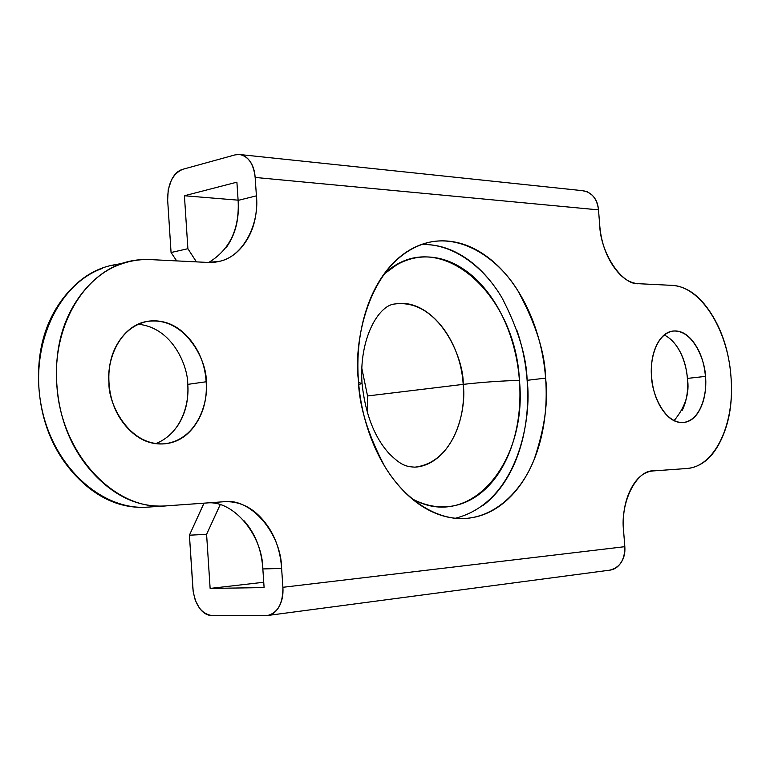 <?xml version="1.0" encoding="UTF-8"?>
<svg xmlns="http://www.w3.org/2000/svg" width="770" height="770" viewBox="0 0 770 770"><rect width="100%" height="100%" fill="white"/><g stroke="black" fill="none" stroke-linecap="round" stroke-linejoin="round"><path stroke-width="1.16" d="M155.848 443.616C183.51 432.528 189.43 400.169 187.745 384.374L206.158 381.766C208.699 399.004 199.286 438.765 165.3 443.741C128.215 446.927 107.761 402.007 109.003 382.806C110.139 400.256 116.01 414.982 126.617 426.984C137.243 438.861 149.265 444.511 162.701 443.944C176.06 443.318 186.927 436.927 195.291 424.771C203.626 412.643 207.245 398.311 206.158 381.766C205.07 365.221 199.584 351.014 189.699 339.166C179.785 327.269 168.149 321.157 154.789 320.83C141.353 320.551 130.101 326.413 121.025 338.434C111.968 350.571 107.954 365.355 109.003 382.806C106.722 365.384 115.616 328.501 146.704 321.542C185.734 315.219 207.717 362.824 206.158 381.766L187.745 384.374C188.814 400.737 185.185 414.914 176.859 426.907L176.831 426.955M455.272 518.268C518.537 502.338 532.089 417.225 527.123 380.322L545.593 378.118C548.471 401.218 544.659 428.351 534.149 459.507C522.503 489.306 496.862 516.843 464.589 518.499C433.269 520.145 402.046 495.909 384.413 465.783C367.704 434.001 359.022 405.444 358.387 380.13C359.773 399.601 363.729 418.216 370.245 435.974C376.78 453.703 385.269 469.055 395.713 482.049C406.156 494.975 417.6 504.552 430.055 510.779C442.481 516.949 454.887 519.461 467.246 518.316C479.585 517.132 490.971 512.589 501.405 504.687C511.809 496.785 520.587 486.255 527.739 473.107C534.871 459.969 539.962 445.204 543.014 428.813C546.055 412.431 546.912 395.53 545.593 378.118C544.265 360.707 540.838 343.901 535.333 327.712C529.818 311.523 522.541 297.018 513.503 284.207C504.446 271.387 494.186 261.203 482.703 253.657C471.211 246.111 459.267 241.895 446.889 241C434.482 240.124 422.566 242.858 411.142 249.191C399.697 255.563 389.716 265.236 381.169 278.201C372.651 291.224 366.376 306.585 362.352 324.305C358.358 342.053 357.039 360.658 358.387 380.13C353.074 339.743 370.216 256.198 429.641 242.194C463.579 234.898 498.883 259.5 517.892 290.781C535.824 323.785 545.064 352.901 545.593 378.118L527.123 380.322C528.422 397.57 527.537 414.318 524.466 430.555C521.386 446.793 516.266 461.423 509.105 474.445C501.934 487.477 493.127 497.911 482.694 505.746M674.096 420.603C685.377 407.051 689.804 392.989 687.379 378.407L705.416 376.405C707.351 389.456 702.654 419.833 683.471 422.499C663.22 423.644 651.507 390.996 651.632 376.982C652.671 389.87 656.252 400.785 662.364 409.727C668.476 418.582 675.251 422.855 682.682 422.547C690.074 422.201 695.965 417.513 700.363 408.495C704.743 399.495 706.427 388.802 705.416 376.405C704.415 364.008 701.008 353.382 695.194 344.536C689.371 335.662 682.749 331.139 675.338 330.946C667.888 330.802 661.825 335.191 657.137 344.132C652.469 353.141 650.631 364.085 651.632 376.982C649.736 363.681 654.519 334.334 672.865 331.1C693.703 329.146 705.59 362.651 705.416 376.405L687.379 378.407C688.361 390.698 686.657 401.314 682.259 410.246M196.427 261.877L187.89 248.71L184.425 195.753L236.9 182.172L238.123 200.383L256.41 195.85L255.159 177.437C254.629 169.814 252.396 163.808 248.46 159.39C244.513 155.02 240.048 153.519 235.071 154.885L239.489 154.491C248.392 156.252 253.609 163.894 255.159 177.437L598.511 209.873L599.695 225.033C600.456 253.263 622.15 285.372 638.648 283.707L671.681 285.343C700.44 286.074 727.621 329.156 730.932 376.126C735.331 423.067 715.157 467.169 686.368 468.545L653.47 470.903C644.172 471.558 636.559 477.737 630.64 489.45C624.74 501.26 622.401 515.188 623.613 531.213L624.826 546.681L282.898 587.298L281.618 568.443C280.309 549.01 274.062 532.801 262.868 519.827C251.636 506.795 238.45 500.779 223.3 501.78L166.686 505.842C139.755 507.902 115.288 497.083 93.295 473.377C71.292 449.257 59.117 419.255 56.768 383.364C54.747 347.511 63.188 317.452 82.092 293.187C101.005 269.336 123.922 258.152 150.853 259.625L207.496 262.426C222.645 263.08 234.927 256.882 244.321 243.84C253.677 230.856 257.709 214.859 256.41 195.85L255.159 177.437L598.511 209.873L599.695 225.033C600.956 240.769 605.422 254.398 613.103 265.91C620.793 277.325 629.311 283.264 638.648 283.707L671.681 285.343C686.494 286.199 699.584 295.497 710.96 313.226C722.299 330.85 728.959 351.823 730.932 376.126C732.944 400.448 729.71 421.604 721.24 439.593C712.731 457.688 701.114 467.342 686.368 468.545L653.47 470.903C636.665 469.575 619.927 502.473 623.613 531.213L624.826 546.681L282.898 587.298C283.014 603.343 277.922 612.747 267.614 615.49L265.987 615.596C271.127 615.605 275.362 612.853 278.692 607.337C282.012 601.803 283.408 595.123 282.898 587.298L281.618 568.443L262.849 568.943L264.1 587.587L210.133 588.424L206.591 534.361L220.153 504.774M263.744 582.255L210.133 588.424L263.744 582.255M204.021 503.166L189.42 535.188L193.203 591.793L195.282 600.311L199.141 607.636C202.837 612.881 207.091 615.519 211.904 615.538C201.278 613.873 194.945 604.922 192.895 588.684L189.42 535.188L203.963 503.166M208.757 262.464C229.835 249.624 239.624 228.921 238.123 200.383C239.403 219.18 235.36 235.023 225.995 247.892M117.088 264.38C96.837 267.171 79.175 278.047 64.122 296.999C45.266 321.013 36.816 350.725 38.798 386.155C41.089 421.604 53.188 451.239 75.085 475.052C96.924 498.402 121.227 509.085 147.994 507.112M244.186 520.866C255.351 533.697 261.569 549.722 262.849 568.943C262.608 535.689 233.993 500.221 207.236 502.935M187.736 384.278L187.745 384.374C188.121 367.126 173.048 327.558 138.215 324.266M428.486 244.658C440.873 245.515 452.818 249.672 464.32 257.122C475.802 264.572 486.062 274.64 495.11 287.325M516.92 330.397C522.416 346.433 525.814 363.074 527.123 380.322C526.526 356.741 518.249 329.425 502.281 298.356C485.331 268.769 454.05 242.993 421.142 244.591M677.167 346.818C682.98 355.586 686.388 366.116 687.379 378.407C686.782 366.597 680.449 342.91 664.26 335.008M582.043 190.623L587.212 191.73L591.918 194.916C595.807 198.612 598.011 203.598 598.511 209.873C597.019 198.708 591.861 192.327 583.034 190.719M235.071 154.885L182.702 169.323C178.034 170.632 174.251 174.28 171.325 180.276L168.226 189.728L167.658 200.094C167.6 183.992 172.615 173.731 182.702 169.323L235.071 154.885M196.408 261.877L187.89 248.71L171.065 252.512L167.658 200.094L171.065 252.512L176.677 260.895L171.065 252.512L187.89 248.71L184.425 195.753L238.113 200.162L184.425 195.753L236.9 182.172L238.123 200.383L256.41 195.85C259.673 224.359 242.694 257.507 218.651 261.463L207.496 262.426L150.853 259.625C140.438 259.115 130.274 260.693 120.351 264.351C81.177 278.018 52.88 328.636 56.768 383.364C59.819 453.183 115.038 511.636 166.686 505.842L223.483 501.771C250.625 497.208 281.435 533.543 281.618 568.443L262.849 568.943L264.1 587.587L210.133 588.424L206.591 534.361L189.42 535.188L206.591 534.361L220.105 504.764M211.904 615.538L265.987 615.596L211.904 615.538M609.676 570.166C619.86 567.683 624.913 559.848 624.826 546.681C625.317 553.091 623.921 558.606 620.639 563.226C617.598 567.471 613.806 569.8 609.243 570.224M102.285 268.422C57.991 284.168 29.318 345.951 41.378 406.406C52.995 466.967 102.064 511.049 148.225 507.093M396.04 303.775C428.255 298.683 460.595 338.973 463.184 384.374C482.992 382.151 501.742 380.832 519.432 380.409C515.544 291.984 436.773 223.377 383.912 274.207M358.579 382.594L362.044 383.479L358.743 384.538M367.367 412.99L367.54 395.963L463.184 384.374C466.707 407.436 455.878 462.106 414.953 467.159L414.895 467.159M383.98 274.12L396.925 264.697C407.282 258.913 418.11 256.362 429.381 257.036C440.652 257.738 451.528 261.444 462.019 268.172C472.491 274.9 481.866 284.034 490.144 295.574C498.411 307.105 505.062 320.195 510.096 334.825C515.13 349.464 518.239 364.653 519.432 380.409C520.616 396.175 519.798 411.459 516.968 426.262C514.139 441.085 509.442 454.406 502.877 466.245C496.303 478.083 488.257 487.545 478.728 494.61C469.19 501.665 458.795 505.688 447.572 506.67C436.32 507.632 425.069 505.303 413.808 499.691L411.844 498.671C470.393 531.945 527.797 461.654 519.432 380.409C501.742 380.832 482.992 382.151 463.184 384.374L367.54 395.963L361.794 368.137M362.016 383.181C358.916 338.646 378.417 305.69 394.327 304.034C439.372 297.932 464.329 359.696 463.184 384.374C466.841 426.205 444.858 465.532 414.789 467.169M362.044 383.479L358.839 382.613M165.3 443.741L164.501 443.828M582.765 190.7L241.01 154.664M268.412 615.384L609.542 570.185M111.073 265.737L123.171 263.003M147.888 507.112L160.757 506.246M215.59 262.118L218.651 261.463M672.865 331.1L671.777 331.244M429.641 242.194L428.38 242.444M146.704 321.542L144.038 322.033M362.035 383.489C365.211 413.413 374.085 436.6 388.648 453.049C401.651 466.225 406.781 466.582 414.953 467.159"/></g></svg>
